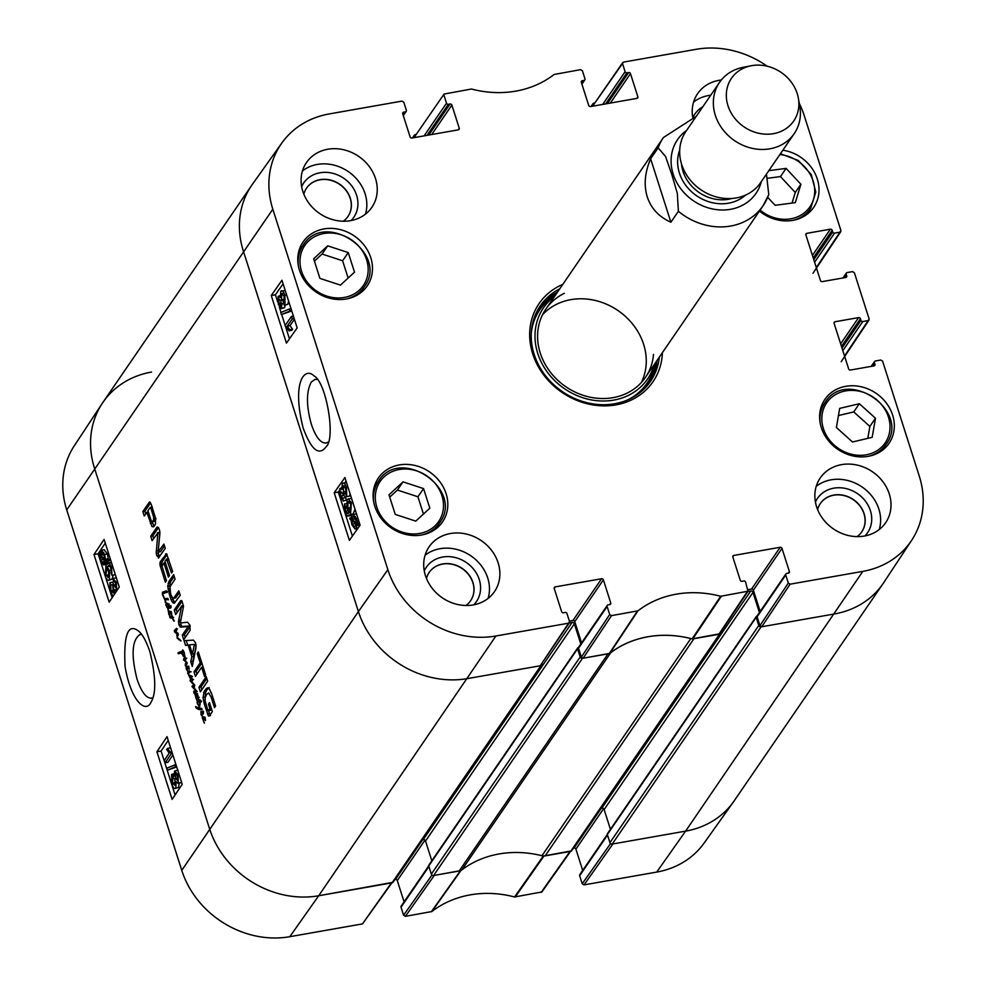 <?xml version="1.0" encoding="UTF-8"?>
<svg xmlns="http://www.w3.org/2000/svg" width="986" height="986" viewBox="0 0 986 986"><rect width="100%" height="100%" fill="white"/><g stroke="black" fill="none" stroke-linecap="round" stroke-linejoin="round"><path stroke-width="1.48" d="M656.713 872.08A89.664 78.276 34.4 0 0 704.189 842.981L733.559 801.741A90.576 79.065 -145.6 0 1 685.603 831.136L612.91 843.942L584.02 884.886L656.713 872.08L685.603 831.136A90.576 79.065 34.4 0 0 734.262 800.731L883.111 583.552A90.576 79.065 -145.6 0 1 834.452 613.958A90.576 79.065 34.4 0 0 883.801 582.529L911.68 540.254A89.664 78.276 -145.6 0 1 862.812 571.375L790.119 584.18L788.307 583.071L759.947 625.642L761.759 626.763L834.452 613.958L761.069 626.886A1.886 1.652 -145.6 0 1 758.789 625.494L756.188 617.322A1.134 0.986 -145.6 0 1 756.903 616.127L757.088 616.09M610.556 843.572L582.208 883.764L584.02 884.886M582.208 883.764L579.645 875.741L607.524 835.068M607.327 834.464L579.78 874.644A1.504 1.319 34.4 0 0 579.645 875.741M582.689 870.404L575.898 849.106L603.58 808.705M601.3 808.261L574.074 847.985A1.504 1.319 -145.6 0 1 575.898 849.106M431.954 875.026L403.594 915.218L405.419 916.339L431.868 911.532A102.803 89.738 -145.6 0 1 514.569 896.977L541.906 891.948L570.512 851.411M403.594 915.218L401.031 907.194L428.91 866.521M428.713 865.918L401.179 906.097A1.504 1.319 34.4 0 0 401.031 907.194M404.087 901.857L397.284 880.56L424.978 840.158M422.698 839.727L395.472 879.438A1.504 1.319 -145.6 0 1 397.284 880.56M392.181 882.458L318.688 895.756A90.576 79.065 -145.6 0 1 209.562 828.77L94.52 468.288A90.576 79.065 -145.6 0 1 102.199 403.471L74.32 445.746A89.664 78.276 34.4 0 0 66.728 509.91L181.769 870.379A89.664 78.276 34.4 0 0 289.798 936.7L362.491 923.894L391.898 882.864M152.953 697.558L151.413 698.15C146.248 698.334 141.466 692.049 137.066 679.292C130.978 655 131.951 640.074 139.963 634.516L141.676 634.565M102.199 403.471A90.576 79.065 -145.6 0 1 151.548 372.042M461.522 870.108A101.903 88.95 34.4 0 0 460.943 870.552L434.296 875.395L405.419 916.339M570.795 851.004L543.261 856.058A101.903 88.95 34.4 0 0 542.473 855.848M113.107 596.247L110.235 591.662L109.877 582.615L112.663 582.122L113.55 584.476L110.777 584.969L110.863 590.762L113.464 593.054L112.724 585.659L113.464 584.957L115.929 588.026L115.806 583.256L113.538 581.21L112.872 578.511L116.311 577.759M113.119 586.596L113.945 591.119M116.126 584.476L113.464 584.957M112.872 578.511L116.397 582.307L116.644 590.959M116.89 590.602L114.61 589.653L114.98 593.461M109.877 582.615L110.777 584.969M164.44 760.268L169.173 753.168L166.683 749.496L167.398 748.423L171.317 753.661L165.229 762.77L164.44 760.268M171.071 749.323L170.184 747.918L167.398 748.423M171.872 751.85L170.8 752.035M172.39 753.464L171.317 753.661M172.87 754.993L168.014 762.277L165.229 762.77M174.953 764.692L175.607 766.714L167.447 770.189L166.807 768.168L175.915 764.52M176.568 766.541L175.607 766.714M176.691 766.935L167.447 770.189M176.26 773.517L175.446 773.665L177.418 775.6L177.505 780.345L175.533 778.459L175.816 773.381M173.548 776.832L172.377 777.042L174.892 779.297L174.99 785.349L172.464 783.057L172.92 776.611M174.645 778.583L175.496 783.291M174.584 771.126L178.022 774.639L178.33 782.933L176.149 781.725L175.828 787.925C174.621 789.379 173.289 788.06 171.847 783.944L171.552 774.454L174.337 776.056L174.584 771.126L178.01 770.128M181.424 781.762L180.561 782.859L177.776 783.352L181.104 782.428M179.206 783.106L178.602 787.42L175.052 788.517L178.602 787.42M171.552 774.454L175.077 773.357M104.726 559.912L103.099 562.932L100.855 559.974L100.227 556.449L104.726 559.912M103.481 558.951L104.405 561.305M102.026 557.842L100.399 558.125M104.762 558.717L100.252 555.254L101.915 552.135L104.134 555.13L104.762 558.717M103.789 552.394L103.025 554.748L104.319 555.747M103.025 554.748L100.252 555.254M103.283 553.454L100.51 553.947M106.5 560.06L106.562 561.33L105.502 560.504L103.542 564.867L100.412 560.714L99.512 555.907L98.489 555.118L98.427 553.849L99.487 554.674L101.447 550.225L104.59 554.44L105.49 559.284L106.5 560.06L109.286 559.567L109.335 560.837L106.562 561.33M108.275 560.011L107.338 563.548M106.328 564.362L103.542 564.867M99.598 553.639L98.427 553.849M101.447 550.225L104.22 549.732L107.363 553.935L108.263 558.779L105.49 559.284M108.263 558.779L109.286 559.567M107.388 568.749L106.057 568.984L108.67 571.079L108.583 577.069L105.921 575.319L106.685 568.491M108.287 570.081L109.089 575.799M108.583 577.069L107.831 577.685M111.085 572.928L111.43 571.017L110.075 566.223L108.645 565.483L107.092 566.864L109.483 570.611L109.446 579.583L108.472 580.335L112.219 579.09L109.446 579.583C108.066 581.222 106.698 580.125 105.342 576.292L106.007 564.805L109.273 563.166L111.603 567.258L111.936 575.331L111.085 572.928M110.025 566.149L107.092 566.864M113.082 575.121L112.219 579.09M111.418 562.414L108.177 562.92L111.529 562.76M115.054 573.803L114.721 574.826L111.936 575.331M168.212 740.375L161.088 751.049L175.089 794.938M105.268 543.126L98.132 553.799L98.477 554.859M98.575 555.192L112.145 597.701M156.922 751.788L167.028 736.653L182.225 784.264L172.119 799.399L156.922 751.788L161.088 751.049M93.978 554.551L104.085 539.416L119.269 587.027L109.163 602.163L93.978 554.551L98.132 553.799M149.897 651.746C146.076 640.703 142.181 633.727 138.213 630.83C127.97 623.164 123.583 634.996 125.037 666.302C131.064 702.155 146.15 713.544 150.981 702.229C156.318 693.676 155.961 676.84 149.897 651.746M423.561 488.588L429.822 508.184L415.784 521.126L395.238 514.396L388.989 494.799L403.027 481.858L423.561 488.588L417.941 496.784L397.407 490.054L389.729 497.129M446.103 493.69A38.873 33.931 -145.6 0 1 442.504 521.951A38.873 33.931 -145.6 0 1 391.257 527.966A38.873 33.931 -145.6 0 1 378.377 478A38.873 33.931 -145.6 0 1 414.835 465.441A38.873 33.931 -145.6 0 1 446.103 493.69M859.348 403.718L875.482 418.224L872.179 437.328L852.508 441.987L836.387 427.493L839.678 408.389L859.348 403.718L853.728 411.926L838.445 415.55M370.773 257.679A38.873 33.931 -145.6 0 1 367.186 285.94A38.873 33.931 -145.6 0 1 315.939 291.955A38.873 33.931 -145.6 0 1 303.059 241.989A38.873 33.931 -145.6 0 1 339.517 229.43A38.873 33.931 -145.6 0 1 370.773 257.679M892.626 415.057A38.873 33.931 -145.6 0 1 889.039 443.306A38.873 33.931 -145.6 0 1 837.792 449.32A38.873 33.931 -145.6 0 1 824.912 399.355A38.873 33.931 -145.6 0 1 861.357 386.808A38.873 33.931 -145.6 0 1 892.626 415.057M637.967 610.827L611.517 615.634L609.693 614.524L581.333 657.095L583.145 658.217L609.792 653.373A101.903 88.95 -145.6 0 1 692.11 638.879L719.657 633.801L748.017 591.218L720.667 596.271A102.803 89.738 34.4 0 0 637.967 610.827L609.792 653.373M732.808 556.905L733.794 555.451A1.504 1.319 34.4 0 0 732.845 557.053L740.227 580.187A1.504 1.319 34.4 0 0 742.039 581.296L743.777 580.988A1.504 1.319 -145.6 0 1 745.589 582.11L748.017 591.218M733.794 555.451L780.172 547.279L751.554 589.049A1.504 1.319 -145.6 0 1 753.366 590.17L781.997 548.401A1.504 1.319 34.4 0 0 780.172 547.279M781.997 548.401L789.379 571.523L788.258 573.162M759.947 625.642L757.125 616.805L785.743 575.035A1.504 1.319 -145.6 0 1 786.692 573.433L788.43 573.125A1.504 1.319 34.4 0 0 789.379 571.523M785.743 575.035L788.307 583.071M871.895 366.262L874.422 362.589A1.504 1.319 -145.6 0 1 875.371 360.987L880.769 360.038L882.593 361.147L919.272 476.09A89.664 78.276 -145.6 0 1 911.68 540.254M874.422 362.589L874.964 364.29L873.842 365.929M834.07 323.198L835.068 321.744A1.504 1.319 34.4 0 0 834.107 323.359L848.65 368.924A1.504 1.319 34.4 0 0 850.474 370.033L874.015 365.892A1.504 1.319 34.4 0 0 874.964 364.29M835.068 321.744L858.596 317.603L840.639 343.806M841.465 346.382L860.421 318.725A1.504 1.319 34.4 0 0 858.596 317.603M860.421 318.725L860.963 320.425L842.007 348.083M842.82 350.659L862.775 321.535A1.504 1.319 -145.6 0 1 860.963 320.425M862.775 321.535L868.185 320.586L844.534 355.995M843.683 277.842L846.198 274.17A1.504 1.319 -145.6 0 1 847.147 272.567L852.557 271.618L854.369 272.728L869.134 318.983L868.185 320.586M846.198 274.17L846.74 275.87L845.618 277.51M805.858 234.779L806.844 233.325A1.504 1.319 34.4 0 0 805.895 234.939L820.438 280.505A1.504 1.319 34.4 0 0 822.25 281.614L845.791 277.473A1.504 1.319 34.4 0 0 846.74 275.87M806.844 233.325L830.385 229.183L812.427 255.386M813.24 257.962L832.196 230.305A1.504 1.319 34.4 0 0 830.385 229.183M832.196 230.305L832.739 232.006L813.783 259.663M814.609 262.239L834.563 233.115A1.504 1.319 -145.6 0 1 832.739 232.006M834.563 233.115L839.961 232.166L816.309 267.576M799.264 103.333A89.664 78.276 -145.6 0 1 804.231 115.621L840.91 230.564L839.961 232.166M594.077 105.933L593.671 104.652L623.509 62.106L696.202 49.3A89.664 78.276 -145.6 0 1 767.219 66.222M622.56 63.708L625.124 71.731L602.717 104.405M605.663 103.887L626.936 72.853A1.504 1.319 -145.6 0 1 625.124 71.731M626.936 72.853L628.661 72.545L607.388 103.592M610.334 103.074L630.485 73.654A1.504 1.319 34.4 0 0 628.661 72.545M630.485 73.654L637.868 96.788L636.746 98.415M581.296 82.158L582.282 80.716A1.504 1.319 34.4 0 0 581.333 82.319L588.716 105.44A1.504 1.319 34.4 0 0 590.528 106.562L636.919 98.39A1.504 1.319 34.4 0 0 637.868 96.788M582.282 80.716L584.02 80.408L581.765 83.687M415.463 137.387L415.057 136.105L444.094 94.052L471.431 89.023A102.803 89.738 34.4 0 0 554.132 74.468L580.581 69.661L582.406 70.782L584.969 78.806A1.504 1.319 -145.6 0 1 584.02 80.408M443.946 95.161L446.51 103.185L424.103 135.871M427.049 135.353L448.322 104.306A1.504 1.319 -145.6 0 1 446.51 103.185M448.322 104.306L450.06 103.998L428.774 135.045M431.72 134.527L451.871 105.108A1.504 1.319 34.4 0 0 450.06 103.998M451.871 105.108L459.254 128.242L458.133 129.869M402.682 113.612L403.668 112.17A1.504 1.319 34.4 0 0 402.719 113.772L410.102 136.894A1.504 1.319 34.4 0 0 411.926 138.015L458.305 129.844A1.504 1.319 34.4 0 0 459.254 128.242M403.668 112.17L405.406 111.862L403.163 115.14M554.194 588.359L555.18 586.904A1.504 1.319 34.4 0 0 554.231 588.506L561.613 611.64A1.504 1.319 34.4 0 0 563.425 612.75L565.163 612.454A1.504 1.319 -145.6 0 1 566.975 613.563L569.538 621.587L568.589 623.189L495.896 635.995A89.664 78.276 -145.6 0 1 387.868 569.674L272.826 209.205A89.664 78.276 -145.6 0 1 281.811 143.019A89.664 78.276 -145.6 0 1 329.287 113.92L401.98 101.114L403.792 102.236L406.355 110.259A1.504 1.319 -145.6 0 1 405.406 111.862M555.18 586.904L601.571 578.745L572.94 620.502A1.504 1.319 -145.6 0 1 574.764 621.624L603.383 579.854A1.504 1.319 34.4 0 0 601.571 578.745M603.383 579.854L610.765 602.976L609.644 604.615M581.333 657.095L578.511 648.258L607.13 606.489A1.504 1.319 -145.6 0 1 608.079 604.886L609.816 604.591A1.504 1.319 34.4 0 0 610.765 602.976M607.13 606.489L609.693 614.524M562.784 284.375A69.069 60.282 34.4 0 0 532.699 353.801A69.069 60.282 34.4 0 0 605.034 405.875A69.069 60.282 34.4 0 0 662.395 352.655M498.14 562.833A39.625 34.596 -145.6 0 1 494.479 591.637A39.625 34.596 -145.6 0 1 442.246 597.762A39.625 34.596 -145.6 0 1 429.107 546.823A39.625 34.596 -145.6 0 1 466.267 534.03A39.625 34.596 -145.6 0 1 498.14 562.833M889.286 493.949A39.625 34.596 -145.6 0 1 885.625 522.753A39.625 34.596 -145.6 0 1 833.38 528.878A39.625 34.596 -145.6 0 1 820.253 477.951A39.625 34.596 -145.6 0 1 857.413 465.145A39.625 34.596 -145.6 0 1 889.286 493.949M692.677 117.186A39.625 34.596 -145.6 0 1 697.62 93.658A39.625 34.596 -145.6 0 1 721.308 80.014M375.506 178.552A39.625 34.596 -145.6 0 1 371.845 207.356A39.625 34.596 -145.6 0 1 319.6 213.481A39.625 34.596 -145.6 0 1 306.473 162.542A39.625 34.596 -145.6 0 1 343.633 149.749A39.625 34.596 -145.6 0 1 375.506 178.552M782.859 150.192A38.873 33.931 -145.6 0 1 817.308 179.045A38.873 33.931 -145.6 0 1 813.721 207.306A38.873 33.931 -145.6 0 1 759.454 211.053M328.128 442.147L326.083 443.047C320.586 443.293 315.68 437.032 311.354 424.251C306.215 405.813 306.19 391.75 311.28 382.063L315.076 379.339L317.295 379.474M306.547 188.153A25.081 21.902 -145.6 0 1 339.566 184.345A25.081 21.902 -145.6 0 1 347.935 216.513M820.327 503.55A25.081 21.902 -145.6 0 1 853.346 499.754A25.081 21.902 -145.6 0 1 861.715 531.922M429.181 572.435A25.081 21.902 -145.6 0 1 462.212 568.639A25.081 21.902 -145.6 0 1 470.568 600.807M423.45 514.051L417.941 496.784M403.027 481.858L397.407 490.054M875.482 418.224L869.862 426.42L853.728 411.926M867.803 438.363L869.862 426.42M348.132 278.04L342.623 260.772L322.089 254.043L314.411 261.117M348.243 252.576L354.504 272.173L340.453 285.114L319.92 278.385L313.671 258.788L327.709 245.847L348.243 252.576L342.623 260.772M327.709 245.847L322.089 254.043M792.066 203.067L795.271 192.48L780.481 176.58L767.515 178.293M768.833 170.664L786.101 168.384L800.891 184.271L795.32 202.635L775.132 205.298L767.7 197.336M800.891 184.271L795.271 192.48M786.101 168.384L780.481 176.58M649.343 382.975A66.802 58.31 34.4 0 0 657.046 360.469M557.423 292.189A66.802 58.31 34.4 0 0 539.219 307.484M554.736 296.12A63.042 55.031 34.4 0 0 564.485 388.706A63.042 55.031 34.4 0 0 654.347 364.389M564.349 293.31A60.38 52.714 34.4 0 0 565.828 386.734A60.38 52.714 34.4 0 0 653.508 354.405M641.356 382.531A60.38 52.714 34.4 0 0 631.484 322.681A60.38 52.714 34.4 0 0 570.869 299.645A60.38 52.714 34.4 0 0 542.51 314.78M607.277 605.392L578.646 647.161A1.504 1.319 34.4 0 0 578.511 648.258M581.555 642.921L574.764 621.624M572.94 620.502L569.39 621.131M281.811 143.019L252.441 184.259A90.576 79.065 34.4 0 0 243.369 251.11L358.411 611.591A90.576 79.065 34.4 0 0 467.537 678.578L540.229 665.772L569.415 622.671M444.094 94.052L415.057 136.105M622.708 62.599L593.671 104.652M785.879 573.938L757.26 615.708A1.504 1.319 34.4 0 0 757.125 616.805M760.169 611.468L753.366 590.17M751.554 589.049L748.004 589.677M339.714 488.637L341.908 489.586L342.278 483.534C343.609 482.092 345.001 483.436 346.48 487.552L346.739 496.611L345.839 494.257L345.827 488.464L343.14 486.172L343.818 493.579L343.042 494.294L340.515 491.238L340.589 496.007L342.918 498.041L343.017 500.999L346.345 500.272L343.572 500.74L339.948 496.969L339.714 488.637L341.637 487.971M343.72 485.728L344.397 485.95M345.396 487.343L346.579 493.099M346.16 493.173L343.818 493.579M346.061 493.579L343.042 494.294M342.992 494.109L345.679 497.56L342.401 498.3M345.679 497.56L346.345 500.272M342.278 483.534L346.517 482.573M350.116 493.826L349.5 496.131L346.739 496.611M292.275 318.946L287.246 326.095L289.798 329.755L289.034 330.84L285.016 325.614L291.474 316.444L292.275 318.946L294.198 318.614M294.42 319.328L290.007 325.614L287.246 326.095M290.007 325.614L292.559 329.275L289.798 329.755M292.559 329.275L291.794 330.359L289.034 330.84M293.397 316.112L291.474 316.444M281.38 314.583L280.739 312.562L289.255 309.025L289.909 311.046L281.38 314.583L291.745 310.947M291.03 308.717L289.255 309.025M291.683 310.738L289.909 311.046M280.998 305.586L278.952 303.676L278.927 298.918L280.961 300.792L280.603 305.882M283.845 295.147L284.757 300.447M284.227 302.197L281.639 299.954L281.614 293.877L284.214 296.17L283.66 302.628M282.834 293.668L282.181 293.446M278.114 296.33L280.357 297.513L280.776 291.314C282.045 289.835 283.413 291.153 284.868 295.258L285.04 304.785L282.169 303.195L281.17 308.643L284.609 307.657L281.848 308.137L278.323 304.637L278.114 296.33L280.098 295.652M280.776 291.314L285.213 290.476M288.615 301.124L287.801 304.304L284.251 305.377L287.801 304.304M285.176 305.229L284.609 307.657M355.404 516.541L354.578 518.858L351.817 519.326L353.555 516.294L355.835 519.24L356.451 522.765L351.817 519.326M354.578 518.858L356.032 519.93M351.755 520.522L356.402 523.973L354.627 527.103L352.359 524.108L351.755 520.522M354.898 522.851L355.995 525.624M349.956 519.191L349.919 517.921L351.016 518.735L352.027 515.185L353.111 514.359L356.303 518.488L358.288 525.365L357.191 524.54L356.192 528.188L355.083 529.014L351.879 524.811L351.004 519.967L349.956 519.191M351.127 517.712L349.919 517.921M353.111 514.359L356.538 513.965M359.397 522.925L357.191 523.307M359.693 523.837L358.238 524.096M360.075 525.057L358.288 525.365M350.782 501.677L351.09 508.875M350.535 510.243L347.848 508.16L348.021 502.157L350.757 503.895L349.882 510.748M349.648 501.874L348.021 502.157L348.81 501.541M345.359 506.323L345.445 511.241L347.799 513.78L349.438 512.375L346.998 508.64L347.146 499.643L348.181 498.891L351.386 502.909L350.535 514.433L347.121 516.097L344.755 512.017L344.496 503.932L345.359 506.323L346.406 506.151M346.789 507.938L344.977 508.246M348.206 510.773L349.093 512.572L346.332 513.053M348.181 498.891L351.595 498.472M355.022 509.207L352.976 514.396M351.805 515.53L347.121 516.097M346.209 503.636L344.496 503.932M283.093 283.832L275.39 294.802L277.645 301.864M279.284 307.003L281.022 312.451M281.688 314.534L285.164 325.417M285.755 327.278L289.453 338.851M346.037 481.082L344.964 482.61M341.575 487.429L341.131 488.058M339.085 490.979L338.334 492.039L352.396 536.088M297.156 327.882L286.445 343.128L271.249 295.517L281.959 280.27L297.156 327.882M271.249 295.517L275.39 294.802M360.1 525.131L349.389 540.365L334.192 492.753L344.903 477.52L360.1 525.131M334.192 492.753L338.334 492.039M303.17 428.109C311.342 450.097 319.033 456.284 326.23 446.67C335.98 437.994 326.046 381.508 313.967 375.9C305.031 366.681 291.437 381.508 303.17 428.109M351.102 220.556A30.369 26.511 34.4 0 0 343.732 178.269A30.369 26.511 34.4 0 0 301.642 186.65M303.836 194.168A25.081 21.902 -145.6 0 1 306.597 188.079A25.081 21.902 -145.6 0 1 339.665 184.197A25.081 21.902 -145.6 0 1 347.984 216.439A25.081 21.902 -145.6 0 1 343.301 221.221M365.461 214.135A39.625 34.596 34.4 0 0 365.091 193.737A39.625 34.596 34.4 0 0 302.443 170.948M473.748 604.837A30.369 26.511 34.4 0 0 466.378 562.55A30.369 26.511 34.4 0 0 424.276 570.931M426.47 578.449A25.081 21.902 -145.6 0 1 429.243 572.361A25.081 21.902 -145.6 0 1 462.311 568.478A25.081 21.902 -145.6 0 1 470.618 600.72A25.081 21.902 -145.6 0 1 465.947 605.503M488.095 598.416A39.625 34.596 34.4 0 0 487.737 578.018A39.625 34.596 34.4 0 0 425.089 555.229M864.895 535.953A30.369 26.511 34.4 0 0 857.524 493.666A30.369 26.511 34.4 0 0 815.422 502.047M817.616 509.565A25.081 21.902 -145.6 0 1 820.389 503.476A25.081 21.902 -145.6 0 1 853.457 499.594A25.081 21.902 -145.6 0 1 861.764 531.848A25.081 21.902 -145.6 0 1 857.08 536.618M879.241 529.531A39.625 34.596 34.4 0 0 878.883 509.133A39.625 34.596 34.4 0 0 816.223 486.344M702.735 106.87A30.369 26.511 34.4 0 0 693.109 117.075M710.733 95.223A39.625 34.596 34.4 0 0 693.589 102.063M659.326 357.129A66.802 58.31 -145.6 0 1 650.526 381.323A66.802 58.31 -145.6 0 1 587.89 402.904A66.802 58.31 -145.6 0 1 534.153 354.344A66.802 58.31 -145.6 0 1 540.328 305.796A66.802 58.31 -145.6 0 1 559.715 288.849M768.377 195.438A60.38 52.714 -145.6 0 1 763.065 205.778L768.772 194.649L766.455 174.128M670.887 222.22C658.981 216.895 651.105 208.453 647.26 196.88C643.673 185.183 644.807 172.488 650.637 158.783L658.13 147.851L665.55 156.478L671.774 174.436L677.32 193.367L678.38 211.287L670.887 222.22L650.637 158.783M727.976 105.748A37.739 32.945 -145.6 0 1 751.098 65.766A37.739 32.945 -145.6 0 1 798.352 98.144A37.739 32.945 -145.6 0 1 771.114 133.997A37.739 32.945 -145.6 0 1 727.976 105.748M798.352 98.144L799.782 106.192A45.282 39.539 -145.6 0 1 794.235 133.603A45.282 39.539 -145.6 0 1 751.763 148.233A45.282 39.539 -145.6 0 1 715.331 115.313A45.282 39.539 -145.6 0 1 719.521 82.393A45.282 39.539 -145.6 0 1 743.074 67.331L751.098 65.766M794.235 133.603L760.551 182.73A45.282 39.539 -145.6 0 1 718.091 197.36A45.282 39.539 -145.6 0 1 681.659 164.44A45.282 39.539 -145.6 0 1 685.849 131.532L719.521 82.393M197.274 695.179L197.681 696.547L197.274 695.179L194.994 694.415L195.77 696.264L198.235 697.077L196.559 697.965L196.843 700.109M197.841 697.644L196.559 697.965M196.781 696.745L197.681 696.683M197.668 693.811L194.994 694.415M197.225 695.746L198.013 695.697M197.286 696.289L198.05 696.153M196.793 700.233L194.723 693.639L195.548 692.985L197.816 695.068M194.723 693.639L196.35 693.355M196.633 694.575L196.806 693.281M195.906 697.053L197.976 696.683L197.286 696.03M197.939 697.768L197.976 696.683M196.103 697.188L198.124 696.831M195.857 698.125L196.522 698.014M168.101 599.882L167.805 598.317L168.396 599.833M165.611 592.364L167.152 592.401L163.491 592.968L162.752 594.262L164.835 599.303L167.115 598.699M164.699 592.598L164.009 592.869M165.426 592.401L167.139 592.327M164.835 599.303L166.314 598.329L167.263 599.352L165.056 600.474A8.356 3.044 80 0 1 165.093 600.4L162.444 594.632L162.48 592.216L166.289 590.86L167.115 592.105M166.264 591.082L166.88 590.971M162.48 592.216L166.363 590.922M164.379 593.325L164.563 591.846M166.585 603.185L165.266 602.495L165.106 600.462M165.266 602.495L165.919 602.384M165.056 600.474L166.203 602.84M165.044 599.87L166.116 599.673M166.375 599.562L167.275 599.402M200.183 702.796L199.468 708.379L201.649 708.379L202.007 709.649L198.396 709.439L195.844 707.381L195.561 706.617L198.95 708.121L199.308 704.485L199.887 703.166L200.195 704.041L199.406 701.773L197.41 702.414L198.642 705.532L197.249 703.375L197.286 700.935L198.95 700.504L198.198 698.187L199.431 700.59L201.292 700.96L201.391 701.81L199.85 701.822L200.133 702.71M199.85 701.822L201.391 701.551M201.391 701.81L199.899 701.884L201.391 701.613M198.223 699.234L198.852 699.123M198.383 700.442L200.454 700.072M199.086 701.724L199.369 700.578M197.003 702.094L197.668 701.983M201.489 701.403L199.603 701.736M197.533 702.106L201.391 701.428M199.308 704.485L200.072 704.349M196.091 707.738L196.732 707.628M196.769 708.54L198.852 708.17L198.174 707.381M198.396 709.439L200.466 709.07L198.852 708.17M201.97 709.119L200.466 709.07M202.007 709.649L201.329 709.624L201.994 709.501M173.893 621.118L172.242 618.247L169.839 617.335L172.636 616.953M170.504 617.359L172.636 617.039M169.802 616.829L169.198 614.451M169.937 617.519L172.661 617.039M170.319 618.049L172.02 617.162M170.541 617.741L172.168 617.458M172.55 617.791L171.207 617.815L172.353 617.618M172.242 618.247L172.895 618.136M172.131 617.359L174.337 621.057M170.652 617.298L170.319 616.694L172.205 615.893L172.624 617.174M168.865 614.512L168.483 611.69L170.319 616.694L172.488 616.299M171.416 611.579L169.518 612.195L168.692 611.147L171.564 612.774L171.712 614.783L169.518 612.195L171.428 613.76L169.912 612.121L170.886 611.949M169.148 611.061L168.396 611.579L167.719 608.128L165.845 605.145L166.005 603.974L167.398 603.358L169.013 604.763L169.111 606.563L171.046 606.452L171.145 607.29L168.323 608.572L168.138 610.248L169.198 611.061M169.013 611.456L170.134 611.258M169.37 612.01A16.787 6.113 80 0 0 169.333 611.936L170.664 611.702M168.027 607.376L168.705 605.182L166.868 604.628L166.326 605.761L168.027 607.376L170.097 607.006L170.788 605.466M167.534 604.603L166.868 604.628M167.608 604.529L168.828 604.319M168.779 606.735L170.861 606.365M168.372 607.105L170.442 606.747M168.323 608.572L170.455 608.066M169.111 606.563L170.96 606.242M166.005 603.974L168.064 603.617M167.928 604.775L168.088 603.605M166.868 607.462L167.83 607.29M167.719 608.128L169.802 607.77L168.951 607.093M188.437 672.304L190.113 671.984L187.919 673.167L188.807 674.757L191.592 676.1L191.641 677.025L189.842 677.481L190.89 679.921L187.932 673.13M188.597 675.336L189.398 675.188M189.509 676.297L191.333 675.977M189.411 676.901L191.58 675.928M191.58 677.85L191.494 676.532M190.828 679.933L192.393 678.775L192.566 680.623L191.21 681.227L194.39 684.728L194.304 685.973L192.812 686.798L196.337 690.631L193.959 693.207L193.712 691.396L195.82 690.533L192.541 687.353L191.962 686.318L193.811 684.752L190.064 680.266L192.738 679.65M191.321 677.074L189.99 677.148M189.669 675.435L190.372 675.73M187.525 673.204L188.536 671.146L190.113 671.947M187.907 671.602L186.305 669.149L186.132 665.784L189.004 667.423L189.152 669.432L186.711 666.622L186.231 667.202L187.907 671.602L189.25 671.022M188.153 671.441L189.731 671.158M188.092 671.947L190.064 671.589M187.944 671.996L190.076 671.688M189.595 672.834L189.805 671.478M190.064 680.266L192.714 679.6M190.286 681.116L192.356 680.747L192.134 679.896M190.372 681.264L192.06 680.969M190.471 681.412L191.259 681.277M192.258 683.236L193.108 683.088M193.613 685.196L194.427 685.048M194.452 685.282L192.738 685.578L194.452 685.233M191.962 686.318L194.809 685.221M194.612 686.983L194.045 685.948M192.541 687.353L193.17 687.242M194.464 689.128L195.216 688.992M193.712 691.396L195.561 690.582M195.585 692.258L195.783 691.026M193.959 693.207L194.106 692.517M195.339 691.839L196.152 691.691M195.746 691.827L194.981 691.901M191.124 679.896L192.689 679.428M186.354 666.709L188.868 668.397L187.352 666.758L188.326 666.585M186.822 666.598L188.116 666.376M185.873 666.548L187.932 666.191L187.993 667.288M185.245 665.636L185.442 663.64L186.576 662.851L183.495 659.412L185.651 658.044L185.861 659.363L184.345 659.905L187.02 662.58L187.069 663.788L185.454 665.599M184.702 658.5L185.824 658.303M183.704 658.759L186.773 658.143M183.495 659.412L185.775 658.402M183.581 659.757L185.565 659.055M183.827 660.361L184.727 660.201M185.442 663.64L187.18 663.332M203.683 717.894L205.187 719.546L203.683 717.894L204.644 717.734M204.373 723.182L202.192 717.697L204.25 717.327M204.312 718.424L204.275 717.327M202.192 717.697L202.5 716.921L205.334 718.56L205.47 720.569L203.03 717.759L202.549 718.35L204.41 723.083M205.174 717.352L204.447 717.512M203.683 717.907L202.672 717.845M202.709 716.871L200.996 714.702L200.934 711.325L203.301 712.508L203.35 714.024L202.376 712.484L201.045 712.792L202.882 716.847M202.315 717.229L203.88 717.044M201.723 712.249L202.943 712.04M201.378 712.311L202.993 712.102M202.376 712.484L203.178 712.348M202.722 712.903L203.017 710.955M181.017 640.9L177.098 638.139L177.184 633.813L174.374 631.225L176.519 628.328L176.728 629.894L174.941 631.274L177.961 633.234L178.293 634.725L177.123 637.239L180.993 640.801M174.337 630.399L177.492 628.871M176.457 630.867L176.408 630.029M174.374 631.225L175.003 631.114M174.621 632.001L175.545 631.841M175.496 632.864L176.925 632.618M176.383 633.271L177.653 633.049M177.184 633.813L178.146 633.641M176.901 634.503L178.318 634.245M176.654 635.292L177.603 635.12M177.098 638.139L177.924 637.991M178.725 639.692L179.92 639.483M180.315 640.715L180.931 640.604M182.262 652.522L181.609 652.88L184.271 656.405L184.012 653.126L182.41 650.686L182.73 649.947L184.234 652.461L184.875 657.662L181.313 653.114L178.256 653.718L178.047 652.695L182.422 651.068L183.026 652.399L182.065 652.695M182.767 651.265L181.547 651.623L182.817 651.401M181.362 651.709L182.829 651.45M180.5 652.079L183.199 651.154M178.096 653.176L181.017 651.882M178.774 652.461L180.13 652.325M181.054 653.089L181.695 653.04M182.903 655.961L183.519 655.85M184.209 657.428L184.998 657.292M182.41 650.686L183.26 650.538M182.644 650.846L183.384 650.723M182.952 651.142L183.569 651.031M184.271 656.405L185.085 656.257M181.769 870.379L358.411 611.591L243.369 251.11A90.576 79.065 -145.6 0 1 251.738 185.269L102.889 402.448A90.576 79.065 34.4 0 0 94.52 468.288L209.562 828.77A90.576 79.065 34.4 0 0 318.688 895.756L392.071 882.827A1.886 1.652 34.4 0 0 393.081 882.199L541.93 665.02A1.886 1.652 -145.6 0 1 540.92 665.649L467.537 678.578A90.576 79.065 -145.6 0 1 358.411 611.591L387.868 569.674M174.448 603.222L172.994 602.853L170.985 599.599L167.719 586.325L168.926 581.53L173.647 574.628L175.077 579.115L169.949 586.843L170.664 594.114L172.649 598.169L173.598 598.243L178.811 590.824L180.253 595.31L174.202 603.284M172.649 598.169L175.681 597.873L179.403 592.648M206.222 676.704L207.652 681.19L200.368 691.827L198.938 687.341L206.222 676.704M184.049 640.69L193.453 640.111L195.536 642.823L195.955 647.938L192.27 666.462L190.766 661.729L191.826 656.614L188.166 645.152L185.553 645.411L184.049 640.69M158.943 557.682L156.786 555.648L156.244 553.405L157.834 533.007L152.115 540.636L150.722 536.285L157.107 526.98L159.264 529.162L159.868 531.848L158.228 551.79L163.898 544.075L165.291 548.426L158.315 558.051M157.834 533.007L159.757 532.403L157.464 532.822M163.91 562.981L162.024 566.235L166.474 580.618L165.389 582.208L160.015 565.225L160.385 561.552L166.56 553.725L172.636 571.449L171.539 573.039L166.548 559.124L164.995 561.391L169.506 575.504L168.409 577.093L163.91 562.981L165.426 562.71M166.659 553.824L165.549 554.021L166.56 553.725M168.606 558.815L166.646 559.025M154.062 526.364L151.918 526.536L146.84 512.252L144.264 516.023L142.834 511.537L149.465 501.997L151.24 504.413L155.517 518.094L155.505 523.96L154.062 526.364M153.434 526.881L151.918 526.536L154.001 526.167L152.09 521.816M188.141 626.615L180.869 627.084L178.91 624.951L178.503 621.217L181.671 606.18L175.693 614.488L174.263 610.014L180.672 600.647L182.028 601.103L183.495 606.39L180.29 622.942L187.586 622.24L189.867 625.062L190.138 630.313L183.716 639.668L182.287 635.169L188.141 626.615L190.199 626.258M181.547 600.499L180.672 600.647L182.028 601.103M204.595 676.618L201.625 667.312L195.425 676.347L193.995 671.86L200.195 662.826L197.237 653.545L198.322 651.943L205.692 675.028L204.595 676.618M207.479 687.871L209.525 689.115L211.817 694.218L215.589 706.05L214.492 707.64L211.115 697.065L208.65 692.961L206.567 694.526L205.224 697.447L205.1 700.923L207.836 710.179L208.428 710.684L209.882 708.601L208.465 704.164L209.5 702.661L212.347 711.584L209.414 715.861L208.416 716.033L204.225 703.893L203.03 697.509L204.275 691.211L207.306 687.895M208.132 710.598L210.499 710.314L211.497 708.909M209.414 715.861L208.416 716.033L209.414 715.848M211.448 693.121L210.721 692.591M211.115 697.065L212.631 696.794M206 688.733L209.143 687.575M204.275 691.211L206.357 690.841L208.083 688.364M203.584 692.825L205.667 692.455L206.357 690.841M203.03 697.509L205.1 697.139L205.667 692.455M205.137 697.805L205.1 697.139M203.326 700.27L205.014 699.961M204.225 703.893L205.741 703.622M207.454 714.024L209.525 713.654L208.576 710.659M210.486 715.663L209.525 713.654M208.465 704.164L209.907 703.918M209.882 708.601L211.312 708.342M208.539 710.573L210.61 710.203M201.625 667.312L203.141 667.041M197.237 653.545L198.753 653.274M200.195 662.826L201.711 662.555M193.995 671.86L196.078 671.503L201.871 663.048M196.929 674.165L196.078 671.503M188.092 626.307L190.113 625.95M188.006 627.034L190.224 626.246M182.287 635.169L184.357 634.799L190.088 626.677M185.22 637.486L184.357 634.799M174.263 610.014L176.334 609.644L182.102 601.226M177.172 612.281L176.334 609.644M181.461 605.971L183.421 605.626M181.671 606.18L183.445 605.872M181.695 606.636L183.482 606.316M178.503 621.217L180.586 620.847L182.127 613.81M180.5 621.846L180.586 620.847M178.429 622.203L180.364 621.87M178.91 624.951L180.98 624.594L180.635 623.214M179.859 626.862L181.929 626.504L180.98 624.594M187.673 626.073L181.929 626.504M187.907 626.098L189.743 625.703M150.722 507.852L150.02 507.617L147.937 510.662L151.178 520.682L152.559 521.668L153.594 520.14L153.619 517.034L150.722 507.852L152.251 507.58M150.821 508.11L152.337 507.852M153.298 515.9L154.827 515.629M153.397 516.245L154.925 515.974M153.619 517.034L155.172 516.763M153.841 518.747L155.591 518.439M153.594 520.14L155.677 519.782L155.911 518.377M153.113 521.052L155.677 519.782M153.003 521.212L155.196 520.682M152.867 521.36L155.073 520.855M151.869 521.73L154.938 521.002M153.939 521.36L154.629 521.298L153.939 521.36M150.02 507.617L152.115 507.149M149.231 502.194L149.995 502.059M142.834 511.537L144.905 511.179L150.612 502.86M145.755 513.842L144.905 511.179M146.84 512.252L148.356 511.993M150.402 523.418L152.485 523.048M167.435 560.171L168.951 559.9M159.991 562.328L162.061 561.958L167.078 554.44M159.806 563.684L161.889 563.314L162.061 561.958M160.015 565.225L162.086 564.867L161.889 563.314M162.283 565.619L162.086 564.867M160.213 565.989L162.098 565.656M150.722 536.285L152.805 535.916L158.586 527.485M153.619 538.455L152.805 535.916M157.846 533.216L159.905 532.637M157.822 533.796L159.929 532.859M156.17 550.915L158.253 550.558L159.905 533.426M156.244 553.405L158.315 553.047L158.216 551.088M156.786 555.648L158.869 555.278L158.315 553.047M159.51 556.856L158.869 555.278M158.475 551.987L160.558 551.63L164.477 545.899M158.413 552.037L160.558 551.63M194.267 645.263L194.008 644.45L189.522 644.869L192.43 654.014L194.267 645.263L196.017 644.955M192.43 654.014L194.513 653.644L196.103 646.015M189.522 644.869L194.008 644.45M194.254 644.696L195.918 644.4M185.553 645.411L187.636 645.041L186.206 640.567M188.166 645.152L189.534 644.906M189.62 644.844L187.636 645.041M191.826 656.614L193.897 656.245L193.157 653.891M190.766 661.729L192.837 661.372L193.897 656.245M193.12 662.235L192.837 661.372M198.938 687.341L201.008 686.971L206.801 678.528M201.859 689.633L201.008 686.971M168.926 581.53L170.997 581.161L174.226 576.453M168.088 583.281L170.171 582.911L170.997 581.161M167.719 586.325L169.802 585.967L170.171 582.911M169.851 587.175L169.802 585.967M167.928 588.975L169.641 588.667M168.396 591.514L169.912 591.255M169.58 595.717L171.12 595.445M170.985 599.599L173.055 599.241L172.267 597.196M171.921 601.509L174.004 601.14L173.055 599.241M172.994 602.853L175.064 602.483L174.004 601.14M174.719 597.799L175.681 597.873L174.719 597.799M414.428 137.572L414.132 136.635A1.886 1.652 -145.6 0 1 415.316 134.626L415.488 134.589M593.042 106.118L592.746 105.182A1.886 1.652 -145.6 0 1 593.929 103.173L594.102 103.136M608.054 833.293A1.134 0.986 34.4 0 0 607.339 834.501L609.94 842.66A1.886 1.652 34.4 0 0 612.22 844.065L685.603 831.136L862.812 571.375M759.417 612.553L752.984 592.389A1.886 1.652 34.4 0 0 750.716 590.996L747.832 591.501M600.733 808.372L601.867 808.163A1.886 1.652 -145.6 0 1 604.135 809.568L610.433 829.312M720.717 632.199A1.886 1.652 -145.6 0 1 719.533 634.195L693.984 638.694L545.135 855.873L570.684 851.374A1.886 1.652 34.4 0 0 571.695 850.745L720.544 633.567M691.322 638.682A7.543 6.594 -145.6 0 1 690.804 638.571A101.903 88.95 34.4 0 0 610.765 652.658A7.543 6.594 -145.6 0 1 610.371 652.929M429.44 864.759A1.134 0.986 34.4 0 0 428.725 865.954L431.338 874.114A1.886 1.652 34.4 0 0 433.606 875.519L459.156 871.02A7.543 6.594 34.4 0 0 461.916 869.837A101.903 88.95 -145.6 0 1 541.955 855.737A7.543 6.594 34.4 0 0 545.135 855.873M459.156 871.02L608.005 653.841L582.455 658.34A1.886 1.652 -145.6 0 1 580.187 656.947L577.574 648.776A1.134 0.986 -145.6 0 1 578.289 647.58L578.474 647.543M580.803 644.006L574.37 623.842A1.886 1.652 34.4 0 0 572.102 622.449L569.23 622.955M422.131 839.825L423.253 839.628A1.886 1.652 -145.6 0 1 425.521 841.021L431.831 860.766M542.115 663.664A1.886 1.652 -145.6 0 1 541.93 665.02M113.636 590.257L110.863 590.762M116.2 584.908L113.587 585.376M117.691 582.073L116.397 582.307M177.887 778.028L175.533 778.459M175.237 782.551L172.464 783.057M179.082 774.441L178.022 774.639M103.629 559.481L100.855 559.974M102.827 552.567L101.003 552.887M108.004 562.02L105.219 562.513M106.969 563.622L104.565 564.054M107.363 553.935L104.59 554.44M108.706 574.826L105.921 575.319M111.393 570.265L109.483 570.611M112.897 567.036L111.603 567.258M272.826 209.205L66.728 509.91M460.376 870.798L431.301 911.779M431.868 911.532L460.943 870.552M543.261 856.058L514.569 896.977M515.222 897.001L543.915 856.094M569.994 851.497L541.104 892.441M391.38 882.951L362.491 923.894M495.896 635.995L318.688 895.756L289.798 936.7M402.091 532.083A35.471 30.973 -145.6 0 1 384.22 476.743A35.471 30.973 -145.6 0 1 441.913 495.65A35.471 30.973 -145.6 0 1 402.091 532.083M867.988 454.435A35.471 30.973 -145.6 0 1 822.275 413.615A35.471 30.973 -145.6 0 1 877.528 400.513A35.471 30.973 -145.6 0 1 867.988 454.435M868.333 456.333A36.987 32.279 34.4 0 0 886.02 444.366C911.606 411.113 846.814 366.693 825.011 402.547A36.987 32.279 34.4 0 0 820.241 423.364M421.798 534.967A36.987 32.279 34.4 0 0 439.497 523.011C465.072 489.746 400.291 445.327 378.476 481.193A36.987 32.279 34.4 0 0 373.706 502.01M326.76 296.071A35.471 30.973 -145.6 0 1 308.901 240.732A35.471 30.973 -145.6 0 1 366.582 259.638A35.471 30.973 -145.6 0 1 326.76 296.071M346.48 298.955A36.987 32.279 34.4 0 0 364.179 287C389.753 253.735 324.961 209.315 303.158 245.181A36.987 32.279 34.4 0 0 298.388 265.998M779.877 154.543A35.471 30.973 -145.6 0 1 813.068 200.626A35.471 30.973 -145.6 0 1 760.095 210.117M793.003 220.322A36.987 32.279 34.4 0 0 810.702 208.354L815.804 192.06L811.256 174.522L798.29 160.484L780.431 153.742M557.028 292.768A66.469 58.014 34.4 0 0 537.124 311.132M646.693 386.241A66.469 58.014 34.4 0 0 656.651 361.036M555.5 295.011A64.977 56.72 34.4 0 0 531.269 333.441M628.008 399.749A64.977 56.72 34.4 0 0 655.111 363.279M345.926 491.472L343.165 491.94M343.35 495.527L340.589 496.007M348.021 487.281L346.48 487.552M281.429 303.244L278.952 303.676M284.399 299.473L281.639 299.954M286.643 294.95L284.868 295.258M354.504 516.689L352.643 517.009M355.12 523.64L352.359 524.108M357.893 518.217L356.303 518.488M358.682 520.67L356.932 520.978M358.189 527.843L356.192 528.188M350.609 507.691L347.848 508.16M347.922 510.822L345.445 511.241M352.926 502.65L351.386 502.909M353.296 513.965L350.535 514.433M637.4 611.073L609.225 653.619M720.667 596.271L692.11 638.879M692.764 638.916L721.321 596.296M583.145 658.217L611.517 615.634M568.589 623.189L540.229 665.772M747.203 591.736L718.843 634.318M761.759 626.763L790.119 584.18M645.436 377.391L763.065 205.778A60.38 52.714 -145.6 0 1 678.38 211.287M658.13 147.851A60.38 52.714 -145.6 0 1 663.442 137.51L545.825 309.123M761.303 181.646A47.55 41.511 -145.6 0 1 718.498 209.833A47.55 41.511 -145.6 0 1 673.179 174.165A47.55 41.511 -145.6 0 1 686.589 130.435M731.957 198.469A37.739 32.945 -145.6 0 1 683.015 171.354A37.739 32.945 -145.6 0 1 681.486 163.873M745.465 195.142A40.759 35.582 -145.6 0 1 679.416 173.055A40.759 35.582 -145.6 0 1 679.711 150.082M195.968 697.657L198.05 697.287M199.714 709.489L201.797 709.119M168.495 606.957L170.578 606.587M189.472 676.655L191.543 676.297M191.407 682.398L192.258 682.25M193.083 683.951L193.749 683.828M193.083 687.908L193.848 687.772M193.946 691.124L196.017 690.755M185.183 661.532L186.107 661.36M185.997 663.196L187.13 662.986M202.709 712.742L203.338 712.631M175.422 629.241L176.814 628.994M175.927 633.098L177.32 632.852M205.063 689.966L207.134 689.608M181.609 607.093L183.482 606.76M178.7 620.28L180.771 619.911M180.869 627.084L182.94 626.714M160.385 561.552L162.456 561.182M169 593.831L170.492 593.56M170.196 597.565L171.946 597.257M174.275 597.442L176.358 597.085M173.967 597.861L176.038 597.491M413.356 137.757L414.132 136.635M591.97 106.303L592.746 105.182M612.22 844.065L761.069 626.886M609.94 842.66L758.789 625.494M607.339 834.501L756.188 617.322M604.135 809.568L752.984 592.389M601.867 808.163L750.716 590.996M570.684 851.374L719.533 634.195M541.955 855.737L690.804 638.571M461.916 869.837L610.765 652.658M433.606 875.519L582.455 658.34M431.338 874.114L580.187 656.947M428.725 865.954L577.574 648.776M425.521 841.021L574.37 623.842M423.253 839.628L572.102 622.449M392.071 882.827L540.92 665.649M825.011 402.547L820.562 409.042M886.02 444.366L881.57 450.861M378.476 481.193L374.039 487.676M439.497 523.011L435.048 529.494M303.158 245.181L298.709 251.664M364.179 287L359.73 293.483M810.702 208.354L806.252 214.849M355.083 529.014L357.844 528.533M326.637 445.931L326.206 446.658M871.205 366.385L874.557 361.492M868.999 320.068L841.206 361.689M840.787 231.648L812.982 273.27M842.981 277.966L846.345 273.073M581.913 84.143L584.821 79.903M403.311 115.596L406.22 111.356M696.239 116.36L663.442 137.51M199.283 697.287L197.212 697.657M167.608 591.994L165.537 592.364M200.441 701.194L198.359 701.564M173.585 617.446L171.515 617.815M169.235 604.147L167.152 604.517M170.701 607.968L168.618 608.337M192.492 676.519L190.421 676.889M191.161 671.774L189.09 672.144M190.101 671.688L188.018 672.058M192.886 679.637L190.816 680.007M197.262 691.494L195.179 691.852M193.527 679.49L191.444 679.847M188.585 666.203L186.514 666.561M188.844 666.216L186.773 666.585M204.915 717.34L202.833 717.709M204.558 716.958L202.487 717.327M203.634 711.855L201.563 712.212M180.721 652.153L178.651 652.522M180.45 653.311L179.809 653.435M185.085 656.306L184.407 656.417M210.474 710.314L208.403 710.684M154.321 521.458L152.251 521.828M152.337 507.026L150.266 507.396M159.646 532.378L157.575 532.748M175.348 597.997L173.265 598.366M412.493 137.917L414.305 135.255M591.095 106.451L592.919 103.801M607.45 833.675L756.299 616.509M428.836 865.129L577.685 647.962"/></g></svg>
